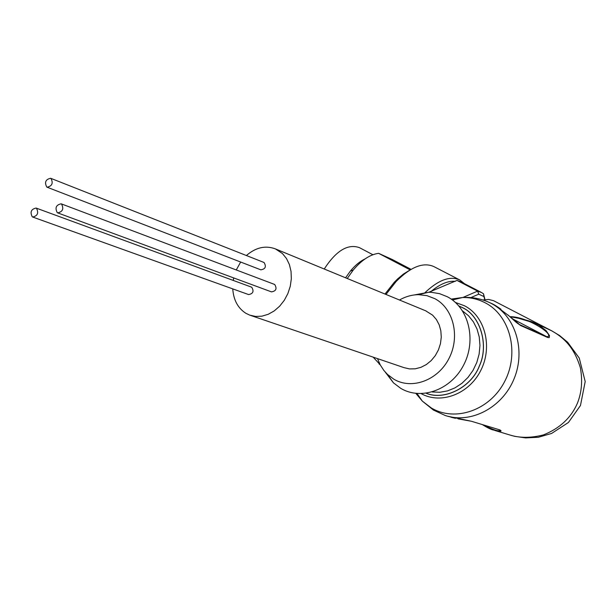 <?xml version="1.0" encoding="UTF-8"?>
<svg xmlns="http://www.w3.org/2000/svg" width="616" height="616" viewBox="0 0 616 616"><rect width="100%" height="100%" fill="white"/><g stroke="black" fill="none" stroke-linecap="round" stroke-linejoin="round"><path stroke-width="0.92" d="M458.943 306.06L462.647 307.761C480.28 315.708 489.158 345.253 479.34 365.966C471.517 386.987 444.791 400.87 426.264 393.254M426.118 393.27C444.644 400.978 471.494 387.133 479.363 366.058C489.235 345.314 480.365 315.669 462.678 307.7L458.843 305.952M250.704 315.461L404.088 367.667L409.555 368.915L415.261 368.807L420.951 367.329L426.349 364.541L431.215 360.576L435.312 355.609L438.446 349.865L440.463 343.62L441.272 337.175L440.84 330.823L439.193 324.855L436.413 319.565L432.632 315.184L425.641 310.787M246.385 255.532C255.786 247.401 265.481 245.199 275.468 248.918L282.482 253.584L286.502 258.543L289.405 264.587L291.045 271.448L291.329 278.794L290.259 286.301L287.865 293.593L284.269 300.339L279.633 306.206L274.189 310.941L268.191 314.306L261.923 316.17L255.679 316.447L249.742 315.138L245.892 313.305C237.907 308.162 233.526 300.023 232.756 288.889M377.508 358.62L380.241 364.903L383.914 370.509L387.464 374.397L393.817 379.187C411.727 389.974 437.907 380.465 449.01 358.412C460.383 336.505 453.399 308.254 434.773 298.637L426.873 295.626L418.441 294.671C411.858 294.771 405.544 296.558 399.491 300.015M385.308 372.172L393.447 382.836L400.693 388.311C421.121 400.677 451.081 389.982 463.756 364.841C476.738 339.87 468.622 307.654 447.308 296.743L439.608 293.678L431.423 292.323L428.636 292.254L414.26 294.956M551.759 330.854L559.59 335.535L567.675 342.288L579.24 358.05L585.2 381.558L580.465 405.513L568.429 422.484L551.59 433.448L538.361 437.268L525.548 437.899L514.714 436.336L509.863 434.996C519.727 438.107 530.907 438.084 543.397 434.927C559.675 428.451 570.993 417.925 577.361 403.349C581.727 392.415 582.721 380.511 580.334 367.629C575.121 350.766 567.043 339.393 551.759 330.854L548.101 329.129M518.772 318.326L535.073 323.215L539.293 325.417L546.03 330.576L549.518 335.658L549.202 337.637L547.593 337.445L520.605 325.51C513.744 319.358 504.573 312.274 493.093 304.258L490.582 303.049M447.539 416.193L471.433 421.267L499.938 429.937C502.687 431.623 500.392 431.616 493.046 429.922L484.8 426.11M552.259 331.1L493.478 300.654L488.542 299.445L482.852 299.969M464.487 283.691L459.844 280.01L433.926 266.62C423.331 261.862 410.733 266.82 396.134 281.504L385.97 294.448M410.418 269.731L403.465 274.028L397.682 278.871L394.286 282.267L384.992 294.04M410.171 269.877L378.632 253.338C370.185 254.439 361.723 260.006 353.245 270.039L347.247 278.494M378.632 253.338L392.284 259.513L411.065 269.354M365.18 258.828C360.044 261.269 355.132 265.327 350.435 270.994L345.568 277.801M372.888 254.731L359.475 247.663C347.894 243.528 336.144 250.643 324.239 269.015M233.233 280.426L233.703 277.924M236.267 269.954L240.671 262.039M483.545 425.04C493.732 430.099 499.253 431.816 500.13 430.184L499.399 429.868M547.593 337.445L546.808 336.729C556.433 335.966 527.827 316.401 509.917 316.693M508.077 315.061C515.823 321.899 515.315 321.883 519.219 324.478L520.605 325.51M470.893 297.59L478.74 294.179L483.953 296.565L484.73 299.607M484.969 299.576L483.506 293.809L483.953 296.565M462.87 297.49L477.631 291.106L456.987 280.419L460.86 281.82L481.466 292.477L477.631 291.106L478.74 294.179M481.466 292.477L483.506 293.809M428.828 292.254L456.987 280.419M455.301 281.343C448.063 280.65 439.963 284.045 430.992 291.514M373.15 357.141L380.118 364.672M57.28 212.682L57.658 212.874C62.724 211.773 64.018 208.809 61.515 203.988L61.161 203.811C56.094 204.889 54.801 207.846 57.28 212.682M271.109 291.707L271.464 291.876C276.091 291.122 277.177 288.665 274.713 284.515L273.943 284.222M32.278 216.832L32.679 217.032C37.614 215.908 38.87 212.982 36.459 208.239L36.082 208.054C31.147 209.147 29.876 212.073 32.278 216.832M248.186 294.379L248.564 294.564C253.084 293.778 254.146 291.345 251.744 287.256L250.92 286.956M46.762 187.041L47.086 187.202C52.106 186.117 53.399 183.191 50.959 178.424L50.658 178.278C45.638 179.341 44.337 182.259 46.762 187.041M260.514 269.685L260.814 269.823C265.411 269.084 266.497 266.659 264.079 262.539L263.432 262.285M432.232 391.969L439.855 392.269L447.539 390.89L454.985 387.872L461.9 383.321L467.998 377.416L473.026 370.378L476.792 362.493L479.132 354.069L479.964 345.453L479.248 336.99L477.03 329.021L473.404 321.845L468.522 315.746L462.585 310.949M421.205 393.655C441.041 404.72 469.238 394.024 480.911 370.185C492.869 346.492 484.915 316.239 464.641 305.836L455.393 302.425M415.846 393.393L422.337 401.124L431.231 407.9C455.062 422.368 490.051 410.333 504.735 381.35C519.788 352.568 509.979 315.307 485 302.71C477.985 299.099 470.516 297.366 462.601 297.505L451.189 299.091M417.024 393.516L422.337 401.124L433.448 410.071L445.222 415.492C470.647 424.178 502.333 407.792 514.067 378.825C526.087 349.973 515.23 315.585 491.214 303.411L489.166 302.402C480.688 298.575 471.833 296.943 462.601 297.505L452.429 299.984M459.844 280.01C450.088 275.537 438.245 279.957 424.316 293.278M471.433 421.267L499.938 429.937M511.95 318.526L546.808 336.729L518.942 324.316M509.778 434.973L494.91 430.484M394.286 282.267L396.134 281.504M350.435 270.994L353.245 270.039M426.11 310.98L275.468 248.918M387.464 374.397L393.447 382.836M418.441 294.671L428.636 292.254M548.817 329.452L535.489 323.408M491.067 303.272L489.166 302.402M450.943 417.217L455.486 418.318M458.019 418.826L470.786 421.159M482.559 424.74C487.187 427.604 490.652 429.329 492.954 429.914L492.954 429.914M509.809 316.601L519.519 318.48C527.473 320.297 532.648 321.868 535.05 323.184L535.081 323.2M491.306 303.372C493.462 304.219 496.688 306.167 500.97 309.224M380.103 364.641L379.086 364.048M57.658 212.874L271.464 291.876M61.161 203.811L274.374 284.353M32.679 217.032L248.564 294.564M36.082 208.054L251.39 287.087M47.086 187.202L260.814 269.823M50.658 178.278L263.802 262.401"/></g></svg>
